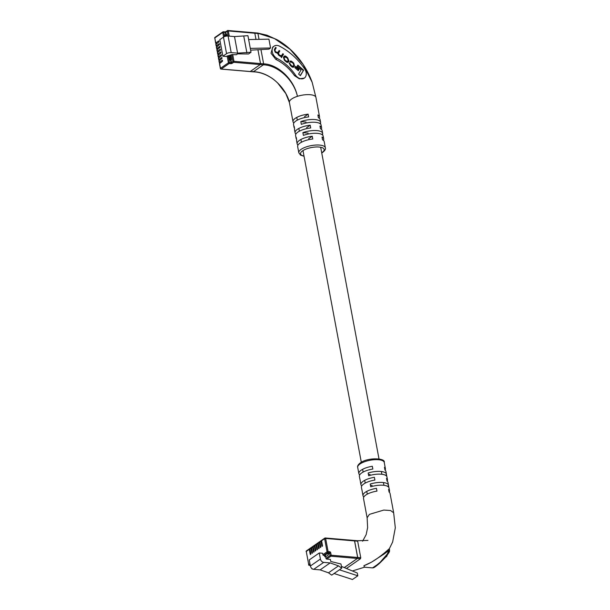 <?xml version="1.0" encoding="UTF-8"?>
<svg xmlns="http://www.w3.org/2000/svg" width="610" height="610" viewBox="0 0 610 610"><rect width="100%" height="100%" fill="white"/><g stroke="black" fill="none" stroke-linecap="round" stroke-linejoin="round"><path stroke-width="0.91" d="M322.446 546.102L321.866 546.057L322.133 546.4L322.492 545.622L321.584 540.788A0.747 0.549 -124.8 0 1 321.767 540.224L324.794 538.127A0.747 0.549 -124.8 0 1 325.092 538.05A0.747 0.435 -85.1 0 1 325.282 537.989A0.747 0.747 0 0 0 324.794 538.127A0.747 0.549 -124.8 0 0 324.611 538.691L321.584 540.788M321.866 546.057L320.959 541.222A0.747 0.549 -124.8 0 1 321.44 540.582L321.577 540.597M320.784 547.261L320.197 547.216L320.463 547.559L320.822 546.781L319.922 541.947A0.747 0.549 -124.8 0 1 320.097 541.383L321.142 540.658M320.197 547.216L319.289 542.381A0.747 0.549 -124.8 0 1 319.777 541.741L319.907 541.756M319.114 548.42L318.527 548.375L318.794 548.718L319.152 547.94L318.252 543.106A0.747 0.549 -124.8 0 1 318.435 542.542L319.472 541.817M318.527 548.375L317.627 543.54A0.747 0.549 -124.8 0 1 318.107 542.9L318.237 542.915M317.444 549.579L316.857 549.534L317.124 549.877L317.482 549.099L316.582 544.265A0.747 0.549 -124.8 0 1 316.765 543.701L317.81 542.976M316.857 549.534L315.957 544.699A0.747 0.549 -124.8 0 1 316.438 544.059L316.567 544.074M315.774 550.738L315.195 550.685L315.454 551.036L315.82 550.258L314.912 545.424A0.747 0.549 -124.8 0 1 315.096 544.86L316.14 544.135M315.195 550.685L314.287 545.858A0.747 0.549 -124.8 0 1 314.768 545.218L314.905 545.233M314.104 551.897L313.525 551.844L313.792 552.195L314.15 551.409L313.243 546.583A0.747 0.549 -124.8 0 1 313.426 546.019L314.47 545.294M313.525 551.844L312.617 547.017A0.747 0.549 -124.8 0 1 313.098 546.377L313.235 546.392M312.442 553.057L311.855 553.003L312.122 553.354L312.48 552.568L311.58 547.742A0.747 0.549 -124.8 0 1 311.756 547.178L312.8 546.453M311.855 553.003L310.955 548.176A0.747 0.549 -124.8 0 1 311.435 547.536L311.565 547.551M310.772 554.216L310.185 554.162L310.452 554.505L310.81 553.727L309.91 548.901A0.747 0.549 -124.8 0 1 310.094 548.337L311.13 547.612M310.185 554.162L309.285 549.336A0.747 0.549 -124.8 0 1 309.766 548.695L309.895 548.71M357.712 557.479A0.747 0.435 94.9 0 1 357.422 558.463L330.887 556.198L326.716 559.096L330.376 559.408L330.765 561.474L340.959 563.998L341.745 568.184L338.489 565.859L330.132 562.916L323.727 562.374A3.378 2.486 -124.8 0 1 320.402 559.034L319.266 552.957L322.621 553.247L322.896 554.696L327.067 551.798L324.611 538.691L325.641 538.447L328.088 551.562L329.613 551.692A1.128 0.831 -124.8 0 1 330.727 552.805L331.177 555.222L357.712 557.479L354.616 540.925L325.641 538.447A0.747 0.435 -85.1 0 0 325.282 537.989L354.257 540.468A0.747 0.435 94.9 0 1 354.616 540.925M344.292 567.582L357.422 558.463M325.336 554.97L325.671 556.762L328.31 554.94L328.157 554.116L327.173 553.689L324.55 555.512L324.764 556.686L325.679 556.77L325.976 558.356L330.147 555.458L329.331 552.668L327.784 553.743M319.266 552.957L309.255 559.911L310.391 565.988A3.378 2.486 -124.8 0 0 313.723 569.328L320.128 569.87L328.477 572.813L331.733 575.138L334.074 573.514L352.481 579.5L357.818 575.794L357.3 573.034L341.409 566.37M334.074 573.514L339.412 569.809L357.818 575.794M329.613 551.692A0.747 0.435 -85.1 0 1 329.331 552.668L327.806 552.538L323.635 555.436L324.55 555.512M323.635 555.436A0.747 0.549 -124.8 0 1 322.896 554.696M326.716 559.096A0.747 0.549 -124.8 0 1 325.976 558.356M328.477 572.813L338.489 565.859M341.745 568.184L339.412 569.809M320.128 569.87L330.132 562.916M384.315 553.88L371.452 562.191L364.056 565.645L364.216 567.186L372.558 567.895L379.275 563.32L387.213 554.124L388.989 550.304L384.315 553.88M386.847 476.57L386.465 474.557A13.504 4.758 169.4 0 0 386.443 474.176A13.504 4.758 169.4 0 0 368.165 472.994L368.684 475.754A13.504 4.758 -10.6 0 1 386.954 476.936L387.472 479.696A13.504 4.758 169.4 0 0 386.526 478.347L387.045 481.107A13.504 4.758 -10.6 0 1 387.99 482.457L388.501 485.217A13.504 4.758 169.4 0 0 370.232 484.035L370.75 486.795A13.504 4.758 -10.6 0 1 389.02 487.969L389.538 490.73A13.504 4.758 169.4 0 0 388.593 489.388L389.111 492.148A13.504 4.758 -10.6 0 1 390.057 493.49L393.663 512.766M388.906 487.611L388.532 485.598A13.504 4.758 169.4 0 0 388.501 485.217M393.671 512.812L390.606 510.532L383.789 510.067L369.416 514.36L367.121 517.768L363.507 498.462A13.504 4.758 -10.6 0 1 365.802 495.038A13.504 4.758 -10.6 0 1 376.965 491.111L376.454 488.351A13.504 4.758 169.4 0 0 365.283 492.278A13.504 4.758 169.4 0 0 362.996 495.701L362.477 492.941A13.504 4.758 -10.6 0 1 362.447 492.56L361.936 489.799A13.504 4.758 169.4 0 0 361.959 490.181L361.44 487.421A13.504 4.758 -10.6 0 1 363.735 483.997A13.504 4.758 -10.6 0 1 374.906 480.07L374.387 477.31A13.504 4.758 169.4 0 0 363.217 481.244A13.504 4.758 169.4 0 0 360.929 484.66L360.411 481.9A13.504 4.758 -10.6 0 1 360.38 481.519L359.869 478.758A13.504 4.758 169.4 0 0 359.892 479.14L359.374 476.379A13.504 4.758 -10.6 0 1 361.669 472.963A13.504 4.758 -10.6 0 1 372.84 469.037L372.321 466.276A13.504 4.758 169.4 0 0 361.15 470.203A13.504 4.758 169.4 0 0 358.863 473.619A13.504 4.758 169.4 0 0 359.709 474.893M389.203 492.224A13.504 4.758 169.4 0 0 389.538 490.73M387.137 481.183A13.504 4.758 169.4 0 0 387.472 479.696M385.078 470.142A13.504 4.758 169.4 0 0 385.406 468.655A13.504 4.758 169.4 0 0 384.46 467.306L384.979 470.066A13.504 4.758 -10.6 0 1 385.924 471.416L386.443 474.176M357.117 540.78L357.666 541.184L357.117 540.78L357.666 541.184L360.762 557.738L360.472 558.722L346.434 568.474M364.414 567.201L363.911 565.676C376.126 561.398 388.608 549.153 389.386 548.642A0.747 0.747 -114.3 0 0 389.432 549.465L389.432 549.457A0.747 0.74 -15.6 0 1 389.554 549.709L388.989 550.304A0.747 0.724 10.8 0 1 389.515 551.143L389.515 551.143C389.996 551.524 386 556.899 384.353 558.501L379.359 563.472C372.878 568.947 373.648 567.491 372.558 567.895M393.648 512.728L395.31 527.81L392.634 542.015L389.386 548.642M362.607 541.184L366.168 534.619L367.616 527.665L367.128 517.783M362.996 495.701A13.504 4.758 169.4 0 0 363.842 496.967M360.929 484.66A13.504 4.758 169.4 0 0 361.776 485.934M344.253 567.567L357.361 558.455A0.747 0.435 -85.1 0 0 357.651 557.479L354.555 540.917A0.747 0.435 -85.1 0 0 354.006 540.513M370.476 485.339L372.108 485.476M387.533 486.292L388.532 485.598M368.409 474.298L370.041 474.443M385.467 475.251L386.465 474.557M385.055 557.647L386.74 556.351L387.281 555.016M216.001 44.301L218.86 41.953L218.815 40.87L215.749 42.944L216.832 43.363M216.519 47.061L219.379 44.713L219.333 43.63L216.268 45.704L217.351 46.124M217.038 49.822L219.897 47.473L219.844 46.391L216.786 48.465L217.869 48.884M217.556 52.582L220.416 50.233L220.362 49.151L217.297 51.225L218.38 51.644M218.067 55.342L220.927 52.994L220.881 51.911L217.816 53.985L218.898 54.404M218.586 58.102L221.445 55.746L221.399 54.671L218.334 56.745L219.417 57.157M219.104 60.863L221.964 58.507L221.91 57.431L218.853 59.505L219.935 59.917M219.623 63.623L222.482 61.267L222.429 60.192L219.364 62.266L220.446 62.678M226.257 56.501L231.655 54.656L236.344 54.732L237.595 53.863L248.491 54L251.023 52.239L237.595 53.146L231.19 52.597A3.378 1.19 169.4 0 0 226.569 53.665L222.902 56.219L226.257 56.501M254.279 32.818A0.747 0.435 94.9 0 1 254.827 33.222A0.747 0.435 -85.1 0 0 254.279 32.818M232.685 54.42L233.973 61.32L260.508 63.577L257.923 49.753L260.508 63.577A0.747 0.435 94.9 0 1 260.218 64.561A0.747 0.435 -85.1 0 0 260.508 63.577L263.619 63.844L260.95 49.585M259.036 39.345L257.938 33.489L254.827 33.222L255.987 39.406L254.827 33.222L228.292 30.957L229.261 36.135M220.713 68.747A0.747 0.435 -85.1 0 0 221.041 69.098L250.016 71.568A0.747 0.435 -85.1 0 0 250.214 71.515L260.218 64.561L233.683 62.296L232.227 63.31A1.128 0.396 -10.6 0 1 230.687 63.669L229.162 63.539L221.232 69.044L250.214 71.515A0.747 0.435 94.9 0 1 249.841 71.484M227.088 36.036L226.783 34.412L225.159 34.831L225.433 36.295M250.626 50.15L268.911 49.151L270.573 47.992L268.926 39.162L248.644 39.543L250.298 48.373L270.573 47.992M248.644 39.543L247.919 35.677L234.499 36.585L228.094 36.036A3.378 1.19 169.4 0 0 223.466 37.111L219.798 39.658L222.902 56.219M246.89 52.872L243.794 36.31M251.023 52.239L250.298 48.373M237.595 53.146L234.499 36.585M229.07 55.739L229.886 60.085L231.007 60.016L231.51 59.666L230.694 55.319M226.996 35.563L226.386 36.104M229.97 55.258L230.87 60.085M225.364 35.914L226.394 35.822M306.136 72.468A7.503 5.521 55.2 0 0 304.619 68.869A55.51 40.855 55.2 0 0 279.548 46.169A7.503 5.521 55.2 0 0 274.073 46.154A7.503 5.521 55.2 0 0 272.365 52.3A7.503 5.521 55.2 0 0 277.161 58.468A40.512 29.814 -124.8 0 1 295.454 75.03A7.503 5.521 55.2 0 0 304.314 78.11A7.503 5.521 55.2 0 0 306.136 72.468M297.985 145.073A13.504 4.758 -10.6 0 1 297.139 143.807A13.504 4.758 -10.6 0 1 299.426 140.384A13.504 4.758 -10.6 0 1 312.251 136.236L312.77 138.996A13.504 4.758 169.4 0 0 299.945 143.144A13.504 4.758 169.4 0 0 297.657 146.568L298.816 152.774A13.504 4.758 -10.6 0 1 301.111 149.358A13.504 4.758 -10.6 0 1 315.599 145.058A13.504 4.758 -10.6 0 1 325.359 147.811L324.2 141.596A13.504 4.758 169.4 0 0 322.53 139.827L322.019 137.067A13.504 4.758 -10.6 0 1 323.681 138.836L323.163 136.076A13.504 4.758 169.4 0 0 303.391 135.405L302.88 132.644A13.504 4.758 -10.6 0 1 322.652 133.315A13.504 4.758 -10.6 0 1 322.553 134.322L322.713 135.176M322.652 133.315L322.133 130.555A13.504 4.758 169.4 0 0 320.463 128.786L319.953 126.026A13.504 4.758 -10.6 0 1 321.615 127.795L321.096 125.035A13.504 4.758 169.4 0 0 301.325 124.364L300.814 121.603A13.504 4.758 -10.6 0 1 320.585 122.275A13.504 4.758 -10.6 0 1 320.486 123.281L320.646 124.135M323.681 138.836A13.504 4.758 -10.6 0 1 323.353 140.33M321.615 127.795A13.504 4.758 -10.6 0 1 321.287 129.29M320.585 122.275L320.067 119.522A13.504 4.758 169.4 0 0 318.397 117.745L317.886 114.985A13.504 4.758 -10.6 0 1 319.548 116.762A13.504 4.758 -10.6 0 1 319.221 118.249M257.389 33.085L274.485 38.582L290.093 49.311L303.117 64.439L312.167 82.335L315.95 97.524A13.504 4.758 169.4 0 0 315.934 97.44A13.504 4.758 169.4 0 0 297.436 96.327A13.504 4.758 169.4 0 0 291.679 98.988A13.504 4.758 169.4 0 0 289.369 101.931A13.504 4.758 169.4 0 0 289.392 102.404A13.504 4.758 169.4 0 0 289.414 102.526L285.815 93.582L277.443 82.716M293.852 122.999A13.504 4.758 -10.6 0 1 293.006 121.725A13.504 4.758 -10.6 0 1 295.301 118.302A13.504 4.758 -10.6 0 1 308.126 114.154L308.637 116.914A13.504 4.758 169.4 0 0 295.812 121.062A13.504 4.758 169.4 0 0 293.524 124.486L294.035 127.246A13.504 4.758 -10.6 0 1 294.142 126.239L294.653 129A13.504 4.758 169.4 0 0 294.554 130.006L295.072 132.767A13.504 4.758 -10.6 0 1 297.367 129.343A13.504 4.758 -10.6 0 1 310.193 125.195L310.704 127.955A13.504 4.758 169.4 0 0 297.878 132.103A13.504 4.758 169.4 0 0 295.591 135.527L296.102 138.287A13.504 4.758 -10.6 0 1 296.201 137.28L296.719 140.041A13.504 4.758 169.4 0 0 296.62 141.047L297.139 143.807M263.619 63.844C277.71 64.271 293.814 78.995 297.436 96.327C293.601 79.239 277.245 65.095 263.329 64.828L260.218 64.561L250.214 71.515L253.325 71.782L263.329 64.828L263.619 63.844M304.314 78.11L299.365 78.827L294.531 75.67C289.399 68.472 283.162 63.051 275.819 59.391L271.008 53.245L272.731 47.084L274.073 46.154M252.776 71.378L253.325 71.782C267.82 71.66 284.702 85.43 289.369 101.939L285.815 93.582M295.919 134.032A13.504 4.758 -10.6 0 1 295.072 132.767M296.559 139.187A13.504 4.758 -10.6 0 1 296.102 138.287M294.493 128.146A13.504 4.758 -10.6 0 1 294.035 127.246M304.55 116.64L308.126 114.154M306.616 127.681L310.193 125.195M308.675 138.722L312.251 136.236M308.111 133.094L302.88 132.644M322.553 134.322L321.31 134.215M306.045 122.053L300.814 121.603M320.486 123.281L319.243 123.174M290.535 62.09L292.037 62.342L293.105 63.28L293.845 65.339L293.425 66.048L291.717 65.956L289.315 62.815L290.284 65.407L291.351 66.345C292.35 67.458 293.25 67.557 294.05 66.627L294.5 65.865L293.723 63.112L292.289 61.854C291.161 60.825 290.375 60.733 289.925 61.595L290.718 61.884L290.299 62.174M290.314 61.145L289.925 61.595M293.616 67.123L294.081 66.154L293.303 63.402L290.116 61.328M293.425 66.048L292.884 66.52M281.599 55.815L279.273 55.068L278.579 53.055L279.784 50.996L279.151 50.439L277.969 52.452L275.644 51.888L274.889 50.058L276.193 47.847L275.628 47.351L274.332 49.555L275.179 52.185L277.71 53.459L278.564 55.152L281.126 56.707L281.492 57.637L283.49 54.237L282.857 53.68L281.134 56.181M277.969 52.452L277.42 52.94M285.632 61.335C286.875 62.571 287.836 62.723 288.53 61.785L288.965 61.038L287.691 57.836L286.784 57.043C285.549 55.8 284.58 55.655 283.886 56.593L283.452 57.34L284.725 60.543L285.632 61.335M288.126 62.25L288.553 61.328L287.279 58.125L284.092 56.303M284.29 56.128L283.886 56.593M299.068 69.41L295.575 66.36L294.813 67.649L298.305 70.707L299.068 69.41L298.648 69.7L295.324 66.787M300.379 75.655L303.612 70.165L297.848 65.11L297.062 66.452L301.05 69.944L298.61 74.107L300.379 75.655M300.219 75.518L303.612 70.165M303.2 70.455L297.596 65.544M298.145 70.562L298.648 69.7M284.618 57.012L283.688 58.148L284.39 60.199L285.686 61.328L287.493 61.488M287.912 61.198L288.309 60.512L287.615 58.468L286.319 57.34L284.504 57.18L284.108 57.858L284.809 59.91L286.098 61.038L287.912 61.198L287.379 61.656M277.55 52.742L275.224 52.178L274.477 50.348L275.773 48.137L275.369 47.786M275.773 48.137L276.193 47.847M281.187 56.105L278.854 55.357L278.16 53.344L279.372 51.286L278.9 50.874M279.372 51.286L279.784 50.996M281.332 57.492L283.078 54.526L282.598 54.115M283.078 54.526L283.49 54.237M293.006 66.337L291.305 66.246L289.132 63.303M289.498 63.608L289.91 63.318M320.959 541.222L319.922 541.947M319.289 542.381L318.252 543.106M317.627 543.54L316.582 544.265M315.957 544.699L314.912 545.424M314.287 545.858L313.243 546.583M312.617 547.017L311.58 547.742M310.955 548.176L309.91 548.901M309.285 549.336L306.258 551.44L308.713 564.547L309.964 563.678M310.17 564.791L309.453 565.287A0.747 0.549 -124.8 0 1 308.713 564.547L306.258 551.44A0.747 0.549 -124.8 0 1 306.441 550.876A0.747 0.747 0 0 0 306.128 551.623L306.319 551.76M330.727 552.805L328.157 554.116M313.723 569.328L323.727 562.374M310.391 565.988L320.402 559.034M308.851 564.883L308.584 564.738A0.747 0.747 0 0 0 309.262 565.348A0.747 0.435 94.9 0 0 309.453 565.287L310.276 565.356M330.887 556.198A0.747 0.435 -85.1 0 0 331.177 555.222L330.147 555.458A0.747 0.549 55.2 0 0 330.887 556.198M327.806 552.538A0.747 0.435 -85.1 0 0 328.088 551.562L327.067 551.798A0.747 0.549 55.2 0 0 327.806 552.538M312.526 568.947A0.747 0.549 -124.8 0 1 311.939 568.55M312.015 568.65A0.747 0.435 -85.1 0 0 312.534 568.947M310.292 565.432L309.262 565.348A0.747 0.435 94.9 0 1 308.935 564.997M325.122 556.716L324.863 555.298M357.696 467.412C357.254 466.109 358.139 464.591 360.358 462.86C367.868 457.203 385.825 457.988 384.247 462.441A13.504 4.758 169.4 0 0 374.479 459.696A13.504 4.758 169.4 0 0 359.991 463.989A13.504 4.758 169.4 0 0 357.696 467.412L358.863 473.619M389.302 551.524L382.943 559.995L373.724 567.559M357.651 557.479L360.762 557.738M357.361 558.455L360.472 558.722M354.555 540.917L357.666 541.184M215.948 43.981L216.268 45.704M216.458 46.741L216.786 48.465M216.977 49.502L217.297 51.225M217.495 52.262L217.816 53.985M218.014 55.022L218.334 56.745M218.525 57.775L218.853 59.505M219.043 60.535L219.364 62.266M219.562 63.295L220.5 68.297L228.422 62.792L227.126 55.899M223.595 37.027L222.742 32.437L214.811 37.942L215.749 42.944M219.432 63.486L220.37 68.488A0.747 0.747 0 0 0 221.041 69.098A0.747 0.435 -85.1 0 0 221.232 69.044A0.747 0.549 55.2 0 1 220.5 68.297L220.629 68.633M228.171 36.043L227.263 31.194L225.288 32.33L225.769 34.884M257.588 33.032L227.934 30.5A0.747 0.435 -85.1 0 1 228.292 30.957L227.263 31.194A0.747 0.549 -124.8 0 1 227.446 30.63L225.99 31.644A0.747 0.549 -124.8 0 0 225.807 32.208L226.279 34.762M225.082 31.926A1.128 0.396 169.4 0 0 225.868 31.773M231.19 52.597L228.094 36.036M226.569 53.665L223.466 37.111M228.155 55.655L229.444 62.556L230.969 62.685L230.496 60.138M230.687 63.669A0.747 0.435 -85.1 0 0 230.969 62.685L231.487 62.571L231.007 60.016M232.227 63.31A0.747 0.549 -124.8 0 1 231.487 62.571L232.944 61.557L231.655 54.656M225.99 31.644L224.938 31.872A0.747 0.435 -85.1 0 1 225.288 32.33L223.763 32.2L224.579 36.554M227.934 30.5A0.747 0.435 -85.1 0 0 227.743 30.561A0.747 0.549 -124.8 0 0 227.446 30.63A0.747 0.747 0 0 1 227.934 30.5M214.994 37.378A0.747 0.747 0 0 0 214.689 38.133L214.811 37.942A0.747 0.549 -124.8 0 1 214.994 37.378L222.917 31.872A0.747 0.549 -124.8 0 1 223.222 31.796A0.747 0.435 -85.1 0 1 223.412 31.743A0.747 0.747 0 0 0 222.917 31.872A0.747 0.549 -124.8 0 0 222.742 32.437L223.763 32.2A0.747 0.435 -85.1 0 0 223.412 31.743L224.938 31.872A0.747 0.435 -85.1 0 0 224.747 31.926M215.62 43.135L214.873 38.262M233.973 61.32L232.944 61.557A0.747 0.549 -124.8 0 0 233.683 62.296A0.747 0.435 -85.1 0 0 233.973 61.32M228.422 62.792A0.747 0.549 55.2 0 0 229.162 63.539A0.747 0.435 94.9 0 0 229.444 62.556L228.422 62.792M225.326 35.731L226.348 35.822M321.714 152.767A12.002 4.232 169.4 0 0 322.111 152.508A12.002 4.232 169.4 0 0 319.022 147.033A12.002 4.232 169.4 0 0 302.59 150.838A12.002 4.232 169.4 0 0 304.016 156.076M277.161 58.468L275.819 59.391M295.454 75.03L294.531 75.67M286.364 57.332L286.784 57.043M287.279 58.125L287.691 57.836M288.553 61.328L288.965 61.038M283.688 58.148L284.108 57.858M284.39 60.199L284.809 59.91M285.686 61.328L286.098 61.038M274.477 50.348L274.889 50.058M275.224 52.178L275.644 51.888M275.674 52.574L276.094 52.285M278.16 53.344L278.579 53.055M278.854 55.357L279.273 55.068M279.494 55.914L279.914 55.624M291.87 62.144L292.289 61.854M293.303 63.402L293.723 63.112M294.081 66.154L294.5 65.865M290.131 65.224L290.551 64.934M291.305 66.246L291.717 65.956M320.677 147.262L379.008 458.941M381.364 471.515L381.875 474.275M383.431 482.556L383.942 485.316M296.78 117.41L297.291 120.17M298.847 128.451L299.358 131.211M300.905 139.492L301.424 142.252M302.987 150.578L361.311 462.258M362.63 469.303L363.148 472.064M364.696 480.344L365.215 483.105M366.762 491.386L367.281 494.146M309.468 548.771L306.441 550.876M312.694 569.031L312.343 569A0.747 0.747 0 0 1 311.672 568.398L311.649 568.291M384.247 462.441L385.406 468.655M367.944 540.429L357.33 540.727M352.382 570.968L364.933 567.056M354.196 540.46L357.308 540.727M364.933 567.048L364.223 567.186M389.31 548.825L389.432 549.457M389.515 551.143L389.554 549.709M215.818 44.172L216.138 45.895M216.337 46.932L216.657 48.655M216.847 49.684L217.175 51.415M217.366 52.445L217.686 54.176M218.914 60.725L219.242 62.456M218.403 57.965L218.723 59.696M217.884 55.205L218.205 56.936M226.958 35.365L225.319 35.693M325.359 147.811C325.809 149.114 324.924 150.624 322.705 152.355L321.744 152.965M319.548 116.762L315.934 97.44M293.006 121.725L289.392 102.404M250.016 71.568L253.135 71.835C258.678 71.942 264.244 73.65 269.872 76.974C277.047 80.733 284.649 90.722 285.877 93.688M312.167 82.335C308.355 71.82 302.613 62.372 294.943 54.008C289.582 48.221 283.711 43.508 277.321 39.856L266.966 35.197L257.595 33.032M298.816 152.774L300.562 155.123L304.047 156.274"/></g></svg>
